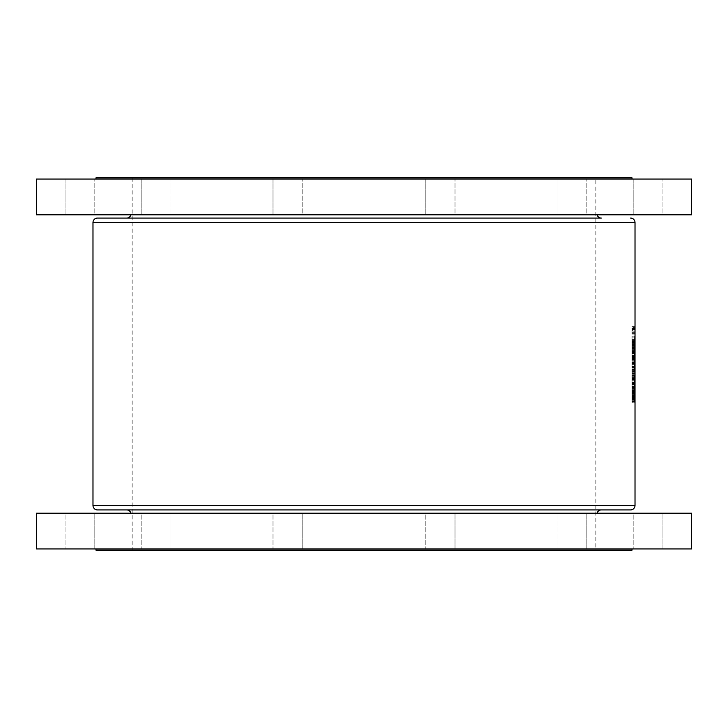 <?xml version="1.0" encoding="UTF-8"?>
<svg xmlns="http://www.w3.org/2000/svg" width="728" height="728" viewBox="0 0 728 728"><rect width="100%" height="100%" fill="white"/><g stroke="black" fill="none" stroke-linecap="round" stroke-linejoin="round"><path stroke-width="0.55" stroke-dasharray="3.64 2.73" d="M557.066 214.796L557.066 179.052L586.85 179.052L557.066 179.052L586.85 179.052L557.066 179.052L557.066 214.796L586.85 214.796L586.85 179.052L586.85 214.796L557.066 214.796M633.187 214.796L633.187 179.052L662.962 179.052L633.187 179.052L662.962 179.052L633.187 179.052L633.187 214.796L662.962 214.796L662.962 179.052L662.962 214.796L633.187 214.796M425.225 214.796L425.225 179.052L455.009 179.052L425.225 179.052L455.009 179.052L425.225 179.052L425.225 214.796L455.009 214.796L455.009 179.052L455.009 214.796L425.225 214.796M272.991 214.796L272.991 179.052L302.775 179.052L272.991 179.052L302.775 179.052L272.991 179.052L272.991 214.796L302.775 214.796L302.775 179.052L302.775 214.796L272.991 214.796M141.15 214.796L141.15 179.052L170.934 179.052L141.15 179.052L170.934 179.052L141.15 179.052L141.15 214.796L170.934 214.796L170.934 179.052L170.934 214.796L141.15 214.796M65.038 214.796L65.038 179.052L94.813 179.052L65.038 179.052L94.813 179.052L65.038 179.052L65.038 214.796L94.813 214.796L94.813 179.052L94.813 214.796L65.038 214.796M130.958 214.796L597.042 214.796L130.958 214.796M126.654 218.072L601.346 218.072L126.654 218.072M95.96 179.052L632.04 179.052L95.96 179.052M95.96 177.859L632.04 177.859M36.4 214.796L691.6 214.796M36.4 179.052L691.6 179.052M302.775 513.204L302.775 548.948L272.991 548.948L302.775 548.948L272.991 548.948L302.775 548.948L302.775 513.204L272.991 513.204L272.991 548.948L272.991 513.204L302.775 513.204M170.934 513.204L170.934 548.948L141.15 548.948L170.934 548.948L141.15 548.948L170.934 548.948L170.934 513.204L141.15 513.204L141.15 548.948L141.15 513.204L170.934 513.204M94.813 513.204L94.813 548.948L65.038 548.948L94.813 548.948L65.038 548.948L94.813 548.948L94.813 513.204L65.038 513.204L65.038 548.948L65.038 513.204L94.813 513.204M455.009 513.204L455.009 548.948L425.225 548.948L455.009 548.948L425.225 548.948L455.009 548.948L455.009 513.204L425.225 513.204L425.225 548.948L425.225 513.204L455.009 513.204M586.85 513.204L586.85 548.948L557.066 548.948L586.85 548.948L557.066 548.948L586.85 548.948L586.85 513.204L557.066 513.204L557.066 548.948L557.066 513.204L586.85 513.204M662.962 513.204L662.962 548.948L633.187 548.948L662.962 548.948L633.187 548.948L662.962 548.948L662.962 513.204L633.187 513.204L633.187 548.948L633.187 513.204L662.962 513.204M130.958 513.204L597.042 513.204L130.958 513.204M601.346 509.928L126.654 509.928L601.346 509.928M595.85 177.859L132.15 177.859L595.85 177.859L595.85 550.14L132.15 550.14L595.85 550.14M132.15 177.859L132.15 550.14M632.04 548.948L95.96 548.948L632.04 548.948M634.943 334.097L634.943 330.548L634.943 334.097L632.04 334.097L632.04 332.35L634.861 332.35L634.943 333.624L634.943 331.022L634.88 332.332L632.04 332.332L632.04 334.097M634.343 402.311L634.343 396.505L634.661 401.629L634.343 402.311L632.04 402.311L632.04 401.629L634.661 401.629M634.943 351.733L634.943 348.193L634.943 351.733L632.04 351.733L632.04 350.441L634.334 350.459L634.516 348.657L634.516 352.197L634.334 350.459M634.971 359.086L634.98 357.994L634.971 359.55L634.971 359.086L632.04 359.086L634.334 359.086L634.579 356.875L634.334 359.086M634.971 356.474L634.952 358.285L634.916 356.21L634.943 357.084L634.971 356.474L632.04 356.474L632.04 357.084L634.943 357.084M634.907 359.75L634.861 358.012L634.907 359.75L632.04 359.75L632.04 359.286L634.734 359.25M632.04 357.084L632.04 360.151L632.04 354.982L632.04 358.267L634.952 358.285L632.04 358.285L634.861 358.267M634.661 390.153L634.552 389.016L634.661 390.153L632.04 390.153L634.579 390.153M634.488 386.614L634.461 384.611L634.488 386.614L632.04 386.614L634.461 386.614M634.589 376.685L634.47 378.66L634.47 374.72L634.589 376.685L632.04 376.685L634.98 376.704L634.943 375.384L634.98 376.704M634.989 402.184L634.989 398.971L634.989 402.184L632.04 402.184L634.989 402.184M634.989 391.227L634.907 394.43L634.916 391.027L634.952 393.275L634.989 391.227L632.04 391.227L634.98 391.227M634.943 386.477L634.943 382.937L634.943 386.477L632.04 386.477L632.04 384.739L634.861 384.739M634.943 378.46L634.943 374.92L634.943 378.46L632.04 378.46L632.04 376.722L634.861 376.722M634.871 366.639L634.871 362.626L634.989 366.639L632.04 366.639L634.661 366.166L634.634 367.44L634.343 366.639M634.661 341.341L634.425 344.18L634.461 340.64L634.661 341.341L632.04 341.341L634.661 341.241M634.598 347.529L634.443 344.653L634.598 347.993L634.598 347.529L632.04 347.529L632.04 347.993L634.598 347.993M634.661 355.874L634.661 352.671L634.661 355.874L632.04 355.874L634.634 355.874M634.661 363.117L634.343 362.162L634.661 363.117L632.04 363.117L632.04 362.162L634.661 362.162M634.871 371.981L634.943 367.704L634.989 371.981L632.04 371.981L634.989 371.981M634.943 382.473L634.943 378.933L634.943 382.473L632.04 382.473L632.04 380.726L634.861 380.726M634.943 390.49L634.943 386.95L634.943 390.49L632.04 390.49L632.04 388.743L634.861 388.743L634.943 390.017L634.943 387.414L634.88 388.734L632.04 388.734L632.04 390.49M634.989 397.397L634.871 396.432L634.989 397.397L632.04 397.397L632.04 396.432L634.989 396.432M634.397 373.282L632.04 373.282L634.37 372.845M634.343 383.738L634.343 379.734L634.661 383.738L632.04 383.738L634.661 383.738M634.397 387.715L632.04 387.715L634.37 387.278M634.579 391.691L634.47 395.704L634.579 391.691L632.04 391.691L634.343 391.691M634.943 355.746L634.943 352.197L634.943 355.746L632.04 355.746L632.04 353.999L634.861 353.999L634.943 355.273L634.943 352.671L634.88 353.981L632.04 353.981L632.04 355.746M634.989 345.254L634.971 342.042L634.989 345.254L632.04 345.254L634.871 345.254M634.989 327.682L634.907 329.82L634.907 326.608L634.952 328.692L634.989 327.318L632.04 327.682L634.989 327.318M634.871 340.977L634.871 336.964L634.989 340.977L632.04 340.977L634.989 340.977M36.4 513.204L691.6 513.204M36.4 548.948L691.6 548.948M95.96 550.14L632.04 550.14M97.452 509.928L630.548 509.928M601.346 218.072L97.452 218.072M632.04 397.16L632.04 401.601L634.616 401.601L632.04 401.601L632.04 397.16L634.725 397.16M632.04 398.161L634.761 398.161M632.04 401.629L632.04 396.505L634.88 396.496M632.04 399.262L634.925 399.262M634.98 399.763L632.04 399.763L632.04 402.184L632.04 398.971L632.04 402.12L632.04 399.763L634.616 399.772M632.04 397.934L634.643 397.934M632.04 400.309L634.789 400.309L632.04 400.309M632.04 398.689L634.78 398.689M632.04 399.718L634.925 399.718M634.461 341.241L632.04 341.241L632.04 340.64L632.04 344.18L634.425 344.18M632.04 344.18L632.04 341.341M634.425 341.714L632.04 341.714L632.04 343.261L632.04 341.714L634.343 341.714M634.461 341.714L634.461 343.261L634.589 341.714L632.04 341.714L634.589 341.714M632.04 343.261L634.461 343.261M632.04 347.993L632.04 346.437L634.634 346.437M634.661 346.437L632.04 346.437L632.04 345.118L632.04 348.193L632.04 344.653L632.04 347.529M632.04 344.917L634.589 344.917M634.898 345.509L632.04 345.509L632.04 344.599L632.04 350.268L632.04 345.509L634.534 345.527M632.04 344.963L634.507 344.963M632.04 344.653L634.443 344.653M634.37 346.446L632.04 346.446L634.334 346.455M634.661 350.459L632.04 350.459L632.04 348.657L632.04 352.197L632.04 348.193L634.434 348.193M632.04 347.729L634.434 347.729M632.04 347.32L634.388 347.32M632.04 345.118L634.443 345.118M634.943 352.197L632.04 352.197L632.04 353.999L632.04 352.197L634.516 352.197M634.943 348.193L632.04 348.193L632.04 349.995L632.04 348.657L634.516 348.657M634.516 351.733L634.516 349.131L634.516 351.733L632.04 351.733L634.861 351.706M632.04 349.131L634.516 349.131M632.04 349.322L634.425 349.322M634.943 352.671L632.04 352.671L632.04 355.874L632.04 352.671L634.661 352.671M632.04 355.41L634.334 355.41M632.04 355.81L634.343 355.81M632.04 353.462L634.634 353.462M632.04 359.459L634.352 359.459M634.907 359.286L632.04 359.286L632.04 361.825L632.04 358.003L634.488 358.012M632.04 358.467L634.516 358.467L634.579 359.687L634.634 358.522L632.04 358.522L632.04 359.687L632.04 357.348L632.04 358.522L634.488 358.558M632.04 360.151L634.579 360.151M632.04 358.495L634.661 358.495M632.04 356.875L634.579 356.875M632.04 359.687L634.579 359.687M634.634 358.522L634.579 357.348L634.516 358.467M632.04 357.348L634.579 357.348M634.343 362.162L632.04 362.162L632.04 363.427L634.634 363.427M632.04 363.427L634.825 363.154M634.634 362.626L632.04 362.626L632.04 367.44L632.04 362.626L634.343 362.626M634.934 367.449L632.04 367.449L632.04 372.272L632.04 363.154L632.04 367.449L634.634 367.44M632.04 367.13L634.661 367.13M632.04 366.539L634.989 366.539M632.04 362.735L634.871 362.735M632.04 369.278L634.989 369.278M632.04 367.704L634.943 367.704M634.889 371.517L634.943 368.168L634.889 371.517L632.04 371.517L634.98 371.517M632.04 369.542L634.98 369.542M632.04 368.168L634.943 368.168M632.04 369.424L634.889 369.424M634.989 376.722L632.04 376.722L632.04 374.92L632.04 378.46M632.04 374.92L634.943 374.92M634.952 376.713L632.04 376.713L632.04 378.196L632.04 374.72L632.04 384.939L632.04 375.384L632.04 377.996L632.04 376.704L634.88 376.704M632.04 375.384L634.943 375.384M632.04 375.584L634.907 375.584M634.989 380.726L632.04 380.726L632.04 378.933L632.04 382.473M632.04 378.933L634.943 378.933M634.943 382L634.943 379.397L634.943 382L632.04 382M632.04 379.397L634.943 379.397M632.04 379.597L634.907 379.597M634.989 384.739L632.04 384.739L632.04 382.937L632.04 386.477M632.04 382.937L634.943 382.937M634.943 386.013L634.943 383.41L634.943 386.013L632.04 386.013L632.04 384.721L634.98 384.721M634.88 384.721L632.04 384.721L632.04 383.41L632.04 386.013M632.04 383.41L634.943 383.41M632.04 383.601L634.907 383.601M632.04 386.95L632.04 388.743L634.989 388.743L632.04 388.734L632.04 386.95L634.943 386.95M632.04 387.615L632.04 390.017L632.04 387.615L634.907 387.615M632.04 387.414L634.943 387.414M632.04 393.366L632.04 391.027L632.04 394.43L632.04 391.491L632.04 393.894L632.04 393.366L634.989 393.366M632.04 392.993L634.98 392.993M632.04 393.275L634.952 393.275M632.04 392.665L634.962 392.665M632.04 391.027L634.916 391.027M632.04 392.838L634.861 392.838M632.04 394.43L634.907 394.43M632.04 393.966L634.907 393.966M632.04 392.811L634.88 392.811M632.04 391.491L634.916 391.491M632.04 392.747L634.943 392.747M632.04 393.894L634.943 393.894M634.871 396.432L632.04 396.432L632.04 397.706L634.98 397.706M632.04 395.158L632.04 386.049L632.04 395.158L634.825 395.158M632.04 390.663L634.607 390.663M632.04 386.049L634.816 386.049M632.04 390.59L634.934 390.59M632.04 386.823L632.04 390.618L632.04 386.823L634.707 386.823M634.934 390.618L632.04 390.618L632.04 394.385L632.04 390.618L634.607 390.618M632.04 394.385L634.707 394.385M632.04 380.826L634.616 380.826M632.04 380.717L634.616 380.717M632.04 377.559L634.907 377.559M632.04 378.842L634.807 378.842M632.04 382.773L634.807 382.773M632.04 384.084L634.907 384.084M632.04 384.939L634.952 384.939M632.04 379.252L632.04 382.346L632.04 379.252L634.77 379.252M632.04 380.78L634.616 380.78M632.04 382.346L634.77 382.346M632.04 367.604L634.607 367.604M632.04 363.709L634.698 363.709M632.04 364.382L634.67 364.382M632.04 367.631L634.607 367.631M632.04 371.489L634.707 371.489M632.04 367.385L634.934 367.385M632.04 363.936L634.825 363.936M632.04 366.821L634.825 366.821L632.04 366.821M632.04 371.207L634.871 371.207M632.04 372.272L634.816 372.272M632.04 361.825L634.734 361.825L632.04 361.825M632.04 359.496L634.734 359.496M632.04 358.822L634.743 358.822M632.04 359.65L634.734 359.65M632.04 360.906L634.77 360.906M632.04 398.971L634.989 398.971M632.04 401.71L634.861 401.71M632.04 402.12L634.871 402.12M634.861 342.042L632.04 342.042L634.789 342.042L632.04 342.042L632.04 345.254L632.04 336.154L632.04 342.824L634.734 342.824L632.04 342.824L632.04 342.042L634.734 342.042M632.04 339.485L634.934 339.457L632.04 339.476M632.04 336.154L634.861 336.154M632.04 336.928L634.78 336.928M632.04 350.268L634.734 350.268L632.04 350.268M632.04 349.367L634.898 349.367M632.04 347.42L634.934 347.42L632.04 347.429M632.04 344.599L634.734 344.599L632.04 344.599M632.04 357.403L634.78 357.403M632.04 352.579L632.04 354.982L634.734 354.982L632.04 354.991L632.04 352.579L634.78 352.579M632.04 352.489L632.04 354.991L634.934 354.982L632.04 354.991L632.04 352.489L634.78 352.489M634.488 357.475L632.04 357.475L632.04 354.991L632.04 357.484L634.78 357.484M632.04 373.719L634.37 373.719M632.04 372.845L634.334 373.282M632.04 378.141L634.552 378.141M632.04 375.239L634.552 375.239M632.04 374.72L634.47 374.72M634.561 376.695L634.47 375.184L634.47 378.196L634.561 376.695L632.04 376.695L634.334 376.685M632.04 378.66L634.47 378.66M632.04 375.184L634.47 375.184M632.04 376.695L634.37 376.695M632.04 378.196L634.47 378.196M634.598 383.274L632.04 383.274L632.04 383.738L632.04 379.734L632.04 383.274L634.343 383.274M632.04 383.638L634.661 383.638M632.04 379.834L634.343 379.834M634.461 384.611L632.04 384.611L632.04 386.614L632.04 384.611L634.488 384.611M632.04 388.151L634.37 388.151M632.04 387.278L634.334 387.715M634.579 389.689L632.04 389.689L632.04 389.016L632.04 390.153L632.04 389.689L634.661 389.689M634.552 390.153L632.04 390.153L632.04 390.827L632.04 390.153L634.343 390.153M634.343 392.155L632.04 392.155L632.04 395.704L632.04 391.691L632.04 392.155L634.579 392.155M634.589 393.702L632.04 393.702L632.04 395.231L632.04 393.702L634.334 393.712M632.04 395.704L634.47 395.704M634.561 393.693L634.47 392.155L634.47 395.231L634.561 393.693L632.04 393.693L634.37 393.702M632.04 392.155L634.47 392.155M632.04 395.231L634.47 395.231M632.04 358.285L632.04 356.947L632.04 357.994L634.98 357.994L632.04 358.003L632.04 356.474M632.04 359.55L634.971 359.55M632.04 356.52L634.934 356.52M632.04 356.21L634.916 356.21M632.04 358.012L634.861 358.012L632.04 358.003L632.04 359.75M632.04 358.877L634.889 358.877M632.04 356.675L634.916 356.675M632.04 356.947L634.971 356.947M632.04 353.999L634.989 353.999L632.04 353.981L632.04 355.273L632.04 353.981M632.04 352.871L634.907 352.871M634.943 348.657L632.04 348.657L632.04 349.977L634.861 349.995L634.943 351.269L634.98 349.977L634.943 348.657L634.88 349.977L632.04 349.977L632.04 351.733M632.04 349.995L634.989 349.995L632.04 349.977L632.04 351.269L632.04 349.977M632.04 348.858L634.907 348.858M632.04 343.043L634.989 343.043M632.04 343.088L634.934 343.088M634.98 344.781L632.04 344.781L632.04 342.515L632.04 344.781L634.98 344.781L634.962 342.515L634.952 344.781L632.04 344.781L634.871 344.781M632.04 342.515L634.962 342.515M632.04 343.871L634.952 343.871M634.343 396.505L632.04 396.505L632.04 401.847L634.343 401.847M632.04 401.847L632.04 402.311M632.04 401.565L634.661 401.565M632.04 399.408L634.407 399.408M632.04 397.197L634.661 397.197M632.04 396.969L634.343 396.969M632.04 397.47L634.579 397.47M632.04 399.354L634.343 399.354M632.04 399.454L634.343 399.454M632.04 401.346L634.579 401.346M632.04 328.692L634.952 328.692M632.04 328.155L634.952 328.155M632.04 326.608L634.907 326.608M634.934 328.255L634.907 327.081L634.907 329.347L634.934 328.255L632.04 328.255L632.04 329.347L632.04 327.081L632.04 328.255L634.861 328.237M632.04 329.82L634.907 329.82M632.04 327.081L634.907 327.081M632.04 328.21L634.88 328.21M632.04 329.347L634.907 329.347M632.04 330.548L632.04 332.35L634.989 332.35L632.04 332.332L632.04 330.548L634.943 330.548M632.04 331.222L632.04 333.624L632.04 331.222L634.907 331.222M632.04 331.022L634.943 331.022M634.971 340.513L632.04 340.513L632.04 340.977L632.04 336.964L632.04 340.513L634.871 340.513M632.04 340.877L634.989 340.877M632.04 337.073L634.871 337.073M92.984 222.541L635.016 222.541M635.016 505.46L92.984 505.46M632.04 399.918L634.616 399.918M632.04 370.361L634.871 370.361M632.04 371.144L634.98 371.144M632.04 377.996L634.943 377.996M632.04 390.017L634.943 390.017M632.04 361.043L634.78 361.043M632.04 355.273L634.943 355.273M632.04 351.269L634.943 351.269M632.04 344.235L634.989 344.235M632.04 344.417L634.934 344.417M632.04 343.834L634.98 343.834M632.04 329.238L634.952 329.238M632.04 333.624L634.943 333.624"/><path stroke-width="1.09" d="M630.548 218.072A4.468 4.468 0 0 1 635.016 222.541L92.984 222.541A4.468 4.468 0 0 1 97.452 218.072L601.346 218.072A4.468 4.468 0 0 1 597.042 214.796M126.654 218.072A4.468 4.468 0 0 0 130.958 214.796M95.96 179.052L95.96 177.859L632.04 177.859L632.04 179.052M36.4 214.796L36.4 179.052L691.6 179.052L691.6 214.796L36.4 214.796M126.654 509.928A4.468 4.468 0 0 1 130.958 513.204M601.346 509.928A4.468 4.468 0 0 0 597.042 513.204M630.548 509.928L97.452 509.928A4.468 4.468 0 0 1 92.984 505.46L635.016 505.46A4.468 4.468 0 0 1 630.548 509.928M95.96 548.948L95.96 550.14L632.04 550.14L632.04 548.948M691.6 513.204L36.4 513.204L36.4 548.948L691.6 548.948L691.6 513.204M634.734 354.982L634.861 351.706L634.761 354.991M634.734 342.824L634.861 336.154L634.989 342.824M634.734 361.825L634.743 358.822L634.952 361.825M634.616 380.717L634.952 384.939L634.952 376.713L634.616 380.717M634.616 401.601L634.88 396.496L634.952 401.601M634.607 390.663L634.816 386.049L634.607 390.663M634.698 363.709L634.816 372.272L634.698 363.709M634.734 350.268L634.952 347.429L634.852 350.268M634.898 345.509L634.934 347.42L634.898 345.509M92.984 222.541L92.984 505.46M635.016 222.541L635.016 505.46M634.67 400.828L634.725 397.934L634.616 400.828M634.825 400.828L634.88 397.27L634.789 400.828M634.652 390.618L634.816 386.823L634.607 390.618M634.707 380.78L634.843 382.346L634.616 380.78M634.734 339.494L634.925 342.042M634.789 342.042L634.761 339.494"/></g></svg>
